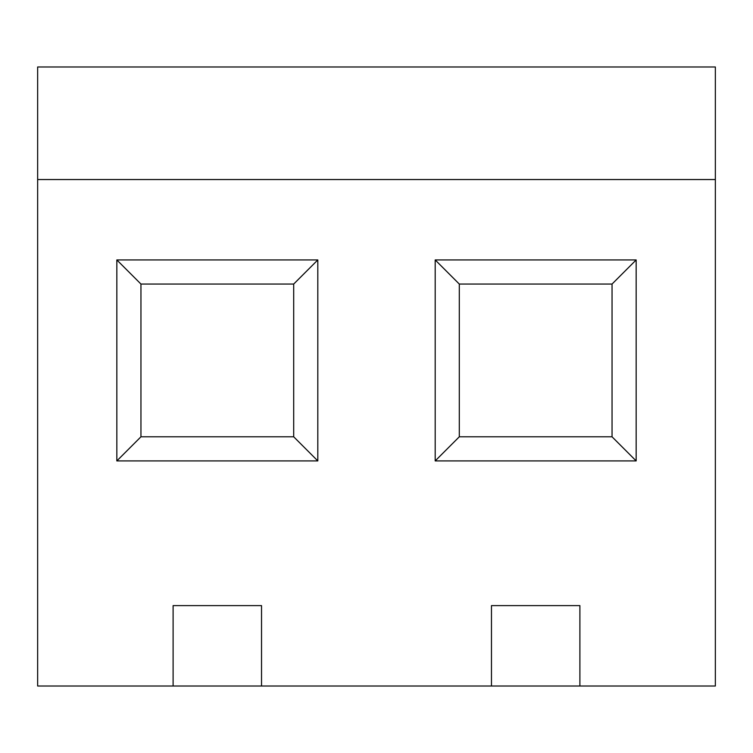 <?xml version="1.0" encoding="UTF-8"?>
<svg xmlns="http://www.w3.org/2000/svg" width="753" height="753" viewBox="0 0 753 753"><rect width="100%" height="100%" fill="white"/><g stroke="black" fill="none" stroke-linecap="round" stroke-linejoin="round"><path stroke-width="1.13" d="M37.65 686.011L173.105 686.011L173.105 605.619L261.536 605.619L261.536 686.011L491.464 686.011L491.464 605.619L579.895 605.619L579.895 686.011L715.35 686.011L715.35 179.543L37.65 179.543L37.65 686.011L37.65 179.543L715.35 179.543L715.35 66.989L37.65 66.989L715.35 66.989L715.35 686.011L37.65 686.011M317.813 460.911L116.837 460.911L116.837 259.936L317.813 259.936L317.813 460.911L317.813 259.936L293.698 284.05L140.952 284.05L140.952 436.796L293.698 436.796L293.698 284.05L293.698 436.796L317.813 460.911L293.698 436.796L140.952 436.796L116.837 460.911L317.813 460.911M636.163 460.911L435.187 460.911L435.187 259.936L636.163 259.936L636.163 460.911L636.163 259.936L612.048 284.05L459.302 284.05L459.302 436.796L612.048 436.796L612.048 284.05L612.048 436.796L636.163 460.911L612.048 436.796L459.302 436.796L435.187 460.911L636.163 460.911M37.65 66.989L37.65 179.543L37.65 66.989M579.895 605.619L491.464 605.619L491.464 686.011L579.895 686.011L579.895 605.619M612.048 284.05L636.163 259.936L435.187 259.936L459.302 284.05L612.048 284.05M435.187 460.911L459.302 436.796L459.302 284.05L435.187 259.936L435.187 460.911M261.536 605.619L173.105 605.619L173.105 686.011L261.536 686.011L261.536 605.619M293.698 284.05L317.813 259.936L116.837 259.936L140.952 284.05L293.698 284.05M116.837 460.911L140.952 436.796L140.952 284.05L116.837 259.936L116.837 460.911"/></g></svg>
